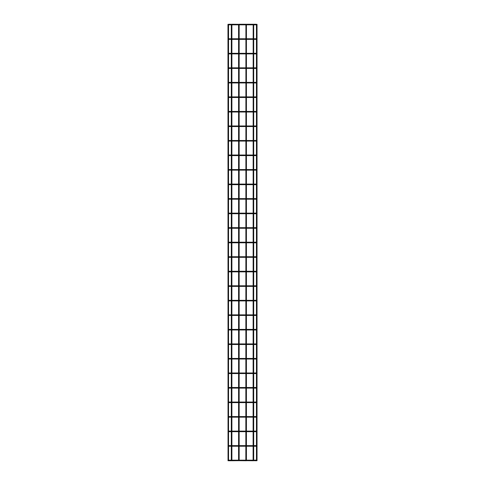 <?xml version="1.0" encoding="UTF-8"?>
<svg xmlns="http://www.w3.org/2000/svg" width="485" height="485" viewBox="0 0 485 485"><rect width="100%" height="100%" fill="white"/><g stroke="black" fill="none" stroke-linecap="round" stroke-linejoin="round"><path stroke-width="0.73" d="M228.041 460.75L227.968 24.323L228.55 24.323L228.55 460.677L227.968 460.677L228.477 460.75M227.968 24.323L228.55 24.323M229.132 24.541L228.841 24.25L228.841 24.832L228.841 24.25L229.714 24.25L229.714 24.832L229.714 24.25L231.891 24.323L231.891 460.677L231.309 460.677L231.309 24.323L231.891 24.323M231.891 460.677L231.309 460.677M231.818 24.25L239.16 24.323L239.16 460.677L238.578 460.677L238.578 24.323L239.16 24.323M231.818 460.75L238.578 460.677M239.087 24.25L245.913 24.25L245.84 460.677L246.35 460.75L239.16 460.677M245.913 24.25L246.422 24.323L246.422 460.677L245.84 460.677M245.84 24.323L246.422 24.323M246.35 24.25L253.182 24.25L253.109 460.677L253.619 460.75L246.422 460.677M253.182 24.25L253.691 24.323L253.691 460.677L253.109 460.677M253.109 24.323L253.691 24.323M256.159 460.75L256.159 460.168L256.159 460.75L256.159 460.168L256.159 460.75L253.691 460.677M256.45 24.323L257.032 24.323L257.032 460.677L256.45 460.677L256.45 24.323L257.032 24.323M256.523 460.75L257.032 460.677L256.523 460.75M256.45 24.541L255.868 24.541L256.45 24.541M256.45 39.073L255.868 39.073L256.45 39.073M228.55 39.073L229.132 39.073M256.45 53.605L255.868 53.605L256.45 53.605M228.55 53.605L229.132 53.605M256.45 68.13L255.868 68.13L256.45 68.13M228.55 68.13L229.132 68.13M256.45 82.662L255.868 82.662L256.45 82.662M228.55 82.662L229.132 82.662M256.45 97.194L255.868 97.194L256.45 97.194M228.55 97.194L229.132 97.194M256.45 111.726L255.868 111.726L256.45 111.726M228.55 111.726L229.132 111.726M256.45 126.258L255.868 126.258L256.45 126.258M228.55 126.258L229.132 126.258M256.45 140.783L255.868 140.783L256.45 140.783M228.55 140.783L229.132 140.783M256.45 155.315L255.868 155.315L256.45 155.315M228.55 155.315L229.132 155.315M256.45 169.847L255.868 169.847L256.45 169.847M228.55 169.847L229.132 169.847M256.45 184.379L255.868 184.379L256.45 184.379M228.55 184.379L229.132 184.379M256.45 198.911L255.868 198.911L256.45 198.911M228.55 198.911L229.132 198.911M256.45 213.436L255.868 213.436L256.45 213.436M228.55 213.436L229.132 213.436M256.45 227.968L255.868 227.968L256.45 227.968M228.55 227.968L229.132 227.968M256.45 242.5L255.868 242.5L256.45 242.5M228.55 242.5L229.132 242.5M256.45 257.032L255.868 257.032L256.45 257.032M228.55 257.032L229.132 257.032M256.45 271.564L255.868 271.564L256.45 271.564M228.55 271.564L229.132 271.564M256.45 286.089L255.868 286.089L256.45 286.089M228.55 286.089L229.132 286.089M256.45 300.621L255.868 300.621L256.45 300.621M228.55 300.621L229.132 300.621M256.45 315.153L255.868 315.153L256.45 315.153M228.55 315.153L229.132 315.153M256.45 329.685L255.868 329.685L256.45 329.685M228.55 329.685L229.132 329.685M256.45 344.217L255.868 344.217L256.45 344.217M228.55 344.217L229.132 344.217M256.45 358.742L255.868 358.742L256.45 358.742M228.55 358.742L229.132 358.742M256.45 373.274L255.868 373.274L256.45 373.274M228.55 373.274L229.132 373.274M256.45 387.806L255.868 387.806L256.45 387.806M228.55 387.806L229.132 387.806M256.45 402.338L255.868 402.338L256.45 402.338M228.55 402.338L229.132 402.338M256.45 416.87L255.868 416.87L256.45 416.87M228.55 416.87L229.132 416.87M256.45 431.395L255.868 431.395L256.45 431.395M228.55 431.395L229.132 431.395M256.45 445.927L255.868 445.927L256.45 445.927M228.55 445.927L229.132 445.927M228.55 460.459L229.132 460.459M253.691 24.832L256.159 24.832M228.841 24.832L231.309 24.832M231.891 24.832L238.578 24.832M239.16 24.832L245.84 24.832M246.422 24.832L253.109 24.832M253.619 24.25L256.159 24.25M253.691 39.364L256.159 39.364M228.841 39.364L231.309 39.364M231.891 39.364L238.578 39.364M239.16 39.364L245.84 39.364M246.422 39.364L253.109 39.364M231.309 38.782L228.841 38.782M231.891 38.782L238.578 38.782M239.16 38.782L245.84 38.782M246.422 38.782L253.109 38.782M253.691 38.782L256.159 38.782M253.691 53.89L256.159 53.89M228.841 53.89L231.309 53.89M231.891 53.89L238.578 53.89M239.16 53.89L245.84 53.89M246.422 53.89L253.109 53.89M231.309 53.314L228.841 53.314M231.891 53.314L238.578 53.314M239.16 53.314L245.84 53.314M246.422 53.314L253.109 53.314M253.691 53.314L256.159 53.314M253.691 68.421L256.159 68.421M228.841 68.421L231.309 68.421M231.891 68.421L238.578 68.421M239.16 68.421L245.84 68.421M246.422 68.421L253.109 68.421M231.309 67.839L228.841 67.839M231.891 67.839L238.578 67.839M239.16 67.839L245.84 67.839M246.422 67.839L253.109 67.839M253.691 67.839L256.159 67.839M253.691 82.953L256.159 82.953M228.841 82.953L231.309 82.953M231.891 82.953L238.578 82.953M239.16 82.953L245.84 82.953M246.422 82.953L253.109 82.953M231.309 82.371L228.841 82.371M231.891 82.371L238.578 82.371M239.16 82.371L245.84 82.371M246.422 82.371L253.109 82.371M253.691 82.371L256.159 82.371M253.691 97.485L256.159 97.485M228.841 97.485L231.309 97.485M231.891 97.485L238.578 97.485M239.16 97.485L245.84 97.485M246.422 97.485L253.109 97.485M231.309 96.903L228.841 96.903M231.891 96.903L238.578 96.903M239.16 96.903L245.84 96.903M246.422 96.903L253.109 96.903M253.691 96.903L256.159 96.903M253.691 112.017L256.159 112.017M228.841 112.017L231.309 112.017M231.891 112.017L238.578 112.017M239.16 112.017L245.84 112.017M246.422 112.017L253.109 112.017M231.309 111.435L228.841 111.435M231.891 111.435L238.578 111.435M239.16 111.435L245.84 111.435M246.422 111.435L253.109 111.435M253.691 111.435L256.159 111.435M253.691 126.549L256.159 126.549M228.841 126.549L231.309 126.549M231.891 126.549L238.578 126.549M239.16 126.549L245.84 126.549M246.422 126.549L253.109 126.549M231.309 125.967L228.841 125.967M231.891 125.967L238.578 125.967M239.16 125.967L245.84 125.967M246.422 125.967L253.109 125.967M253.691 125.967L256.159 125.967M253.691 141.074L256.159 141.074M228.841 141.074L231.309 141.074M231.891 141.074L238.578 141.074M239.16 141.074L245.84 141.074M246.422 141.074L253.109 141.074M231.309 140.492L228.841 140.492M231.891 140.492L238.578 140.492M239.16 140.492L245.84 140.492M246.422 140.492L253.109 140.492M253.691 140.492L256.159 140.492M253.691 155.606L256.159 155.606M228.841 155.606L231.309 155.606M231.891 155.606L238.578 155.606M239.16 155.606L245.84 155.606M246.422 155.606L253.109 155.606M231.309 155.024L228.841 155.024M231.891 155.024L238.578 155.024M239.16 155.024L245.84 155.024M246.422 155.024L253.109 155.024M253.691 155.024L256.159 155.024M253.691 170.138L256.159 170.138M228.841 170.138L231.309 170.138M231.891 170.138L238.578 170.138M239.16 170.138L245.84 170.138M246.422 170.138L253.109 170.138M231.309 169.556L228.841 169.556M231.891 169.556L238.578 169.556M239.16 169.556L245.84 169.556M246.422 169.556L253.109 169.556M253.691 169.556L256.159 169.556M253.691 184.67L256.159 184.67M228.841 184.67L231.309 184.67M231.891 184.67L238.578 184.67M239.16 184.67L245.84 184.67M246.422 184.67L253.109 184.67M231.309 184.088L228.841 184.088M231.891 184.088L238.578 184.088M239.16 184.088L245.84 184.088M246.422 184.088L253.109 184.088M253.691 184.088L256.159 184.088M253.691 199.202L256.159 199.202M228.841 199.202L231.309 199.202M231.891 199.202L238.578 199.202M239.16 199.202L245.84 199.202M246.422 199.202L253.109 199.202M231.309 198.62L228.841 198.62M231.891 198.62L238.578 198.62M239.16 198.62L245.84 198.62M246.422 198.62L253.109 198.62M253.691 198.62L256.159 198.62M253.691 213.727L256.159 213.727M228.841 213.727L231.309 213.727M231.891 213.727L238.578 213.727M239.16 213.727L245.84 213.727M246.422 213.727L253.109 213.727M231.309 213.145L228.841 213.145M231.891 213.145L238.578 213.145M239.16 213.145L245.84 213.145M246.422 213.145L253.109 213.145M253.691 213.145L256.159 213.145M253.691 228.259L256.159 228.259M228.841 228.259L231.309 228.259M231.891 228.259L238.578 228.259M239.16 228.259L245.84 228.259M246.422 228.259L253.109 228.259M231.309 227.677L228.841 227.677M231.891 227.677L238.578 227.677M239.16 227.677L245.84 227.677M246.422 227.677L253.109 227.677M253.691 227.677L256.159 227.677M253.691 242.791L256.159 242.791M228.841 242.791L231.309 242.791M231.891 242.791L238.578 242.791M239.16 242.791L245.84 242.791M246.422 242.791L253.109 242.791M231.309 242.209L228.841 242.209M231.891 242.209L238.578 242.209M239.16 242.209L245.84 242.209M246.422 242.209L253.109 242.209M253.691 242.209L256.159 242.209M253.691 257.323L256.159 257.323M228.841 257.323L231.309 257.323M231.891 257.323L238.578 257.323M239.16 257.323L245.84 257.323M246.422 257.323L253.109 257.323M231.309 256.741L228.841 256.741M231.891 256.741L238.578 256.741M239.16 256.741L245.84 256.741M246.422 256.741L253.109 256.741M253.691 256.741L256.159 256.741M253.691 271.855L256.159 271.855M228.841 271.855L231.309 271.855M231.891 271.855L238.578 271.855M239.16 271.855L245.84 271.855M246.422 271.855L253.109 271.855M231.309 271.273L228.841 271.273M231.891 271.273L238.578 271.273M239.16 271.273L245.84 271.273M246.422 271.273L253.109 271.273M253.691 271.273L256.159 271.273M253.691 286.38L256.159 286.38M228.841 286.38L231.309 286.38M231.891 286.38L238.578 286.38M239.16 286.38L245.84 286.38M246.422 286.38L253.109 286.38M231.309 285.798L228.841 285.798M231.891 285.798L238.578 285.798M239.16 285.798L245.84 285.798M246.422 285.798L253.109 285.798M253.691 285.798L256.159 285.798M253.691 300.912L256.159 300.912M228.841 300.912L231.309 300.912M231.891 300.912L238.578 300.912M239.16 300.912L245.84 300.912M246.422 300.912L253.109 300.912M231.309 300.33L228.841 300.33M231.891 300.33L238.578 300.33M239.16 300.33L245.84 300.33M246.422 300.33L253.109 300.33M253.691 300.33L256.159 300.33M253.691 315.444L256.159 315.444M228.841 315.444L231.309 315.444M231.891 315.444L238.578 315.444M239.16 315.444L245.84 315.444M246.422 315.444L253.109 315.444M231.309 314.862L228.841 314.862M231.891 314.862L238.578 314.862M239.16 314.862L245.84 314.862M246.422 314.862L253.109 314.862M253.691 314.862L256.159 314.862M253.691 329.976L256.159 329.976M228.841 329.976L231.309 329.976M231.891 329.976L238.578 329.976M239.16 329.976L245.84 329.976M246.422 329.976L253.109 329.976M231.309 329.394L228.841 329.394M231.891 329.394L238.578 329.394M239.16 329.394L245.84 329.394M246.422 329.394L253.109 329.394M253.691 329.394L256.159 329.394M253.691 344.508L256.159 344.508M228.841 344.508L231.309 344.508M231.891 344.508L238.578 344.508M239.16 344.508L245.84 344.508M246.422 344.508L253.109 344.508M231.309 343.926L228.841 343.926M231.891 343.926L238.578 343.926M239.16 343.926L245.84 343.926M246.422 343.926L253.109 343.926M253.691 343.926L256.159 343.926M253.691 359.033L256.159 359.033M228.841 359.033L231.309 359.033M231.891 359.033L238.578 359.033M239.16 359.033L245.84 359.033M246.422 359.033L253.109 359.033M231.309 358.451L228.841 358.451M231.891 358.451L238.578 358.451M239.16 358.451L245.84 358.451M246.422 358.451L253.109 358.451M253.691 358.451L256.159 358.451M253.691 373.565L256.159 373.565M228.841 373.565L231.309 373.565M231.891 373.565L238.578 373.565M239.16 373.565L245.84 373.565M246.422 373.565L253.109 373.565M231.309 372.983L228.841 372.983M231.891 372.983L238.578 372.983M239.16 372.983L245.84 372.983M246.422 372.983L253.109 372.983M253.691 372.983L256.159 372.983M253.691 388.097L256.159 388.097M228.841 388.097L231.309 388.097M231.891 388.097L238.578 388.097M239.16 388.097L245.84 388.097M246.422 388.097L253.109 388.097M231.309 387.515L228.841 387.515M231.891 387.515L238.578 387.515M239.16 387.515L245.84 387.515M246.422 387.515L253.109 387.515M253.691 387.515L256.159 387.515M253.691 402.629L256.159 402.629M228.841 402.629L231.309 402.629M231.891 402.629L238.578 402.629M239.16 402.629L245.84 402.629M246.422 402.629L253.109 402.629M231.309 402.047L228.841 402.047M231.891 402.047L238.578 402.047M239.16 402.047L245.84 402.047M246.422 402.047L253.109 402.047M253.691 402.047L256.159 402.047M253.691 417.161L256.159 417.161M228.841 417.161L231.309 417.161M231.891 417.161L238.578 417.161M239.16 417.161L245.84 417.161M246.422 417.161L253.109 417.161M231.309 416.579L228.841 416.579M231.891 416.579L238.578 416.579M239.16 416.579L245.84 416.579M246.422 416.579L253.109 416.579M253.691 416.579L256.159 416.579M253.691 431.686L256.159 431.686M228.841 431.686L231.309 431.686M231.891 431.686L238.578 431.686M239.16 431.686L245.84 431.686M246.422 431.686L253.109 431.686M231.309 431.11L228.841 431.11M231.891 431.11L238.578 431.11M239.16 431.11L245.84 431.11M246.422 431.11L253.109 431.11M253.691 431.11L256.159 431.11M253.691 446.218L256.159 446.218M228.841 446.218L231.309 446.218M231.891 446.218L238.578 446.218M239.16 446.218L245.84 446.218M246.422 446.218L253.109 446.218M231.309 445.636L228.841 445.636M231.891 445.636L238.578 445.636M239.16 445.636L245.84 445.636M246.422 445.636L253.109 445.636M253.691 445.636L256.159 445.636M228.841 460.75L231.381 460.75M231.309 460.168L228.841 460.168M231.891 460.168L238.578 460.168M239.16 460.168L245.84 460.168M246.422 460.168L253.109 460.168M253.691 460.168L256.159 460.168"/></g></svg>

